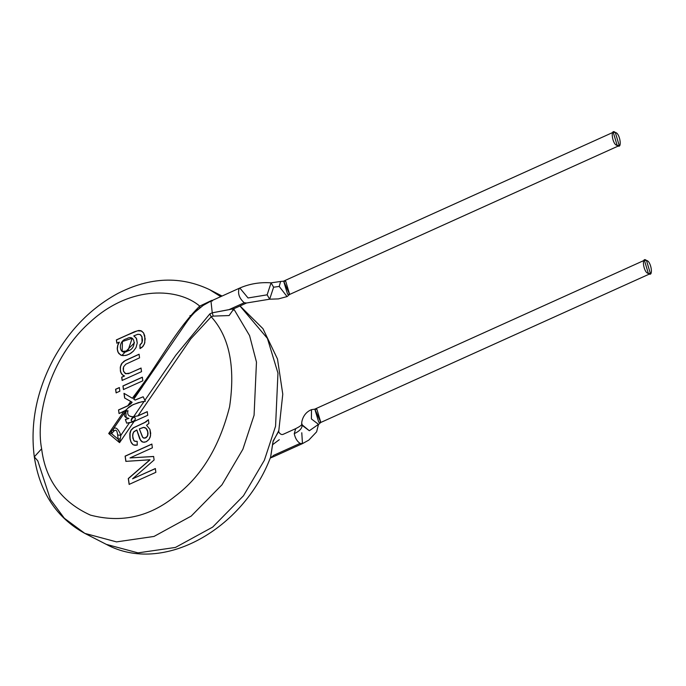 <?xml version="1.0" encoding="UTF-8"?>
<svg xmlns="http://www.w3.org/2000/svg" width="686" height="686" viewBox="0 0 686 686"><rect width="100%" height="100%" fill="white"/><g stroke="black" fill="none" stroke-linecap="round" stroke-linejoin="round"><path stroke-width="1.03" d="M131.172 401.644L124.646 398.026L132.124 402.262L128.556 405.375L118.532 409.928L119.055 413.547L125.855 410.254L128.934 407.081L131.986 405.177L138.418 402.605L144.077 401.421L141.565 401.833M232.597 309.12L233.274 310.304L233.995 308.674L212.248 312.816L213.192 316.109L211.194 316.778L190.785 338.85L137.963 415.836L133.59 416.745L144.094 401.439L141.342 401.876L145.363 401.233L144.077 401.421L145.363 401.233L143.151 396.774L135.039 400.024L133.787 399.166L142.319 386.861L133.787 399.166L134.482 399.672L134.087 399.415M135.039 400.024L134.482 399.672L135.168 400.092L143.151 396.774L145.338 401.241L144.094 401.439L133.59 416.745L137.963 415.836L147.233 411.651L147.747 415.27L147.233 411.651L137.963 415.836L190.785 338.85L211.194 316.778C229.373 336.732 235.504 366.736 229.587 406.807C219.426 446.835 201.281 476.633 175.17 496.192C149.557 516.901 121.319 523.212 90.458 515.117C61.697 502.041 45.422 479.934 41.632 448.781L34.3 456.85L37.79 460.855L34.3 456.85L41.632 448.781C35.501 417.877 48.603 358.821 90.158 322.026C131.189 284.287 179.037 288.334 199.712 306.11C176.062 329.503 159.521 362.148 138.915 389.476L132.347 398.24L123.986 393.327L124.646 398.026L123.986 393.327L132.449 398.292L138.915 389.476C159.521 362.148 176.062 329.503 199.712 306.11L199.84 307.86L199.712 306.11C179.037 288.334 131.189 284.287 90.158 322.026C48.603 358.821 35.501 417.877 41.632 448.781C45.422 479.934 61.697 502.041 90.458 515.117C121.319 523.212 149.557 516.901 175.17 496.192C201.281 476.633 219.426 446.835 229.587 406.807C235.504 366.736 229.373 336.732 211.194 316.778L213.192 316.109L212.248 312.816L228.841 309.712L244.242 302.749L246.591 302.989L244.242 302.749C239.354 298.427 237.622 293.711 239.062 288.626C237.622 293.711 239.354 298.427 244.242 302.749L228.841 309.712L233.995 308.674M126.91 409.199L124.963 410.82L119.047 413.547L118.532 409.928L119.158 413.598L118.532 409.928L128.556 405.375L132.029 402.202M127.853 405.846L130.889 403.728L127.853 405.846L118.635 409.988M142.697 386.175L142.319 386.861L142.697 386.175M143.194 396.774L135.168 400.092L133.941 399.269M139.069 389.562L132.449 398.292M130.743 397.297L125.83 394.416L130.743 397.297M124.089 393.387L124.758 398.077L124.089 393.387M132.124 402.262L130.889 403.728M134.979 397.434L142.156 386.973M143.245 383.697L139.584 388.593L143.245 383.697L142.817 386.012M646.486 260.491C641.058 255.586 643.545 273.062 648.321 273.38C653.749 278.284 651.263 260.809 646.486 260.491L650.405 273.594L648.321 273.38L644.394 260.286L646.486 260.491M644.394 260.286L314.814 409.122L318.733 422.224L320.825 422.439L318.733 422.224L314.814 409.122L316.898 409.336L320.825 422.439L650.405 273.594M314.814 409.122L320.825 422.439M314.411 409.216L311.495 409.653L311.401 418.94L318.63 424.445L320.491 422.679M301.977 424.703C302.5 427.97 299.928 430.954 294.251 433.663L295.709 428.647L294.251 433.663C299.928 430.954 302.5 427.97 301.977 424.703L309.326 430.748L318.038 424.66L309.326 430.748L302.097 425.32C301.06 425.852 301.077 413.864 311.495 409.645L311.393 418.932L318.621 424.454L317.429 425.243L317.772 424.694M615.316 132.492C609.888 127.587 612.375 145.063 617.151 145.381C622.579 150.277 620.093 132.81 615.316 132.492L619.244 145.586L617.151 145.381L613.233 132.278L615.316 132.492M294.251 433.663C295.186 438.191 297.141 441.432 300.116 443.388L302.466 443.619L300.116 443.388C297.141 441.432 295.186 438.191 294.251 433.663M613.233 132.278L283.644 281.123L287.571 294.225L289.655 294.431L287.571 294.225L283.644 281.123L285.736 281.337L289.655 294.431L619.244 145.586M273.783 456.567L272.162 456.765L273.482 455.418L300.116 443.388L273.482 455.418L272.162 456.765L273.603 456.662L302.466 443.619L308.786 440.12L316.615 431.846L318.458 424.54M272.411 444.837L279.296 439.683M301.78 432.755L302.466 443.619M283.644 281.123L289.655 294.431M278.765 431.271L273.174 440.918L270.644 457.065M270.438 457.562L272.162 456.765L270.438 457.562M134.533 342.751L121.791 355.477L134.422 342.854M189.953 315.646L191.883 315.389M145.621 427.987L147.567 430.619L147.884 435.061L146.229 437.608L143.606 438.105L145.732 437.925L147.293 436.433L147.944 433.415L147.156 429.83L145.509 427.927L143.871 427.378L139.352 428.887L142.405 436.922L143.503 438.045L144.857 438.165L147.181 436.382L144.857 438.165L142.834 437.548L139.352 428.887L143.46 427.378L146.084 428.364L147.79 431.828L147.567 435.927L148.056 433.466L147.567 430.619L146.538 428.776L144.78 427.601M127.888 350.863C137.029 348.96 135.502 333.207 126.678 338.764C117.349 340.642 118.841 356.72 127.888 350.863L122.168 351.429L122.434 341.508L132.175 338.258L127.888 350.863M283.241 281.217L280.608 281.474L279.219 286.448L287.057 296.584L279.219 286.448L273.611 287.211L279.219 286.448M239.954 305.982L267.403 338.378L277.959 373.09L275.566 426.229L264.367 460.255L243.461 495.798L212.694 527.08L175.47 547.428L138.023 552.873L106.287 544.358L138.023 552.873L175.47 547.428L212.694 527.08L243.461 495.798L264.367 460.255L275.566 426.229L277.959 373.09L267.403 338.378L239.954 305.982M222.067 296.035L209.462 289.586L220.738 296.635L209.462 289.586C180.358 275.806 149.857 277.075 117.941 293.402C90.646 308.168 68.952 330.438 52.873 360.219C36.324 392.032 30.133 424.24 34.3 456.85C39.728 492.316 56.561 517.827 84.798 533.374L116.534 541.889L153.99 536.443L191.205 516.095L221.972 484.813L242.878 449.27L254.077 415.244L256.47 362.105L249.584 335.625L233.737 308.889L249.584 335.625L256.47 362.105L254.077 415.244L242.878 449.27L221.972 484.813L191.205 516.095L153.99 536.443L116.534 541.889L84.798 533.374L106.287 544.358C162.968 575.16 243.436 529.146 270.61 457.142L272.977 441.775L278.799 430.662M144.677 427.541L145.509 427.927M122.219 351.455L127.999 350.923L122.219 351.455M267.137 294.826L271.081 282.838L273.611 287.211L269.667 299.199L267.137 294.826L248.049 297.973L267.137 294.826M131.137 420.321C132.441 424.085 138.692 417.105 133.067 417.508L131.137 420.321L133.067 417.508C138.692 417.105 132.441 424.085 131.137 420.321L131.335 419.352L131.137 420.321M131.978 418.057L131.335 419.352L132.484 417.714M84.798 533.374L64.338 518.247L50.43 499.502L37.79 460.855M148.493 419.781L144.969 422.465L133.633 427.781L130.957 430.405L129.851 434.281L130.014 438.234L131.026 442.024L133.075 444.7L131.026 442.024L130.014 438.234L129.851 434.281L130.957 430.405L133.633 427.781L144.969 422.465L148.493 419.781M137.26 441.415L134.645 441.201L137.26 441.415M136.874 430.028L139.961 439.28L142.354 441.964L139.961 439.28L136.874 430.028M150.08 459.809L128.402 478.588L129.234 484.445L128.402 478.588L150.08 459.809L128.291 478.536L129.131 484.393L155.868 472.32L155.328 468.547L132.57 478.819L155.439 468.598L132.57 478.819L154.11 459.972L153.613 456.456L130.014 457.931L153.715 456.516L130.014 457.931L152.378 447.829L151.846 444.056L125.109 456.13L125.958 461.412L125.212 456.19L151.949 444.116L125.109 456.13L125.847 461.361L150.08 459.809M123.034 385.995L123.549 389.614L123.034 385.995L142.431 377.24L123.034 385.995M119.45 387.616L115.694 389.314L116.208 392.932L115.694 389.314L119.45 387.616M141.136 368.099L128.402 373.673L125.255 373.493L128.402 373.673L141.136 368.099M139.164 354.285L125.204 360.647L121.988 363.306L120.539 366.556L120.333 370.088L121.096 373.09L122.888 375.242L121.096 373.09L120.333 370.088L120.539 366.556L121.988 363.306L125.204 360.647L139.164 354.285M124.543 375.988L121.791 377.231L122.254 380.473L121.791 377.231L124.543 375.988M116.483 339.956L116.954 343.257L116.483 339.956L127.459 335L116.483 339.956M119.355 342.168L117.838 345.23L117.349 349.097L118.189 352.398L120.779 355.108L118.189 352.398L117.349 349.097L117.838 345.23L119.355 342.168M134.456 336.26L133.856 335.96L134.456 336.26M140.201 334.588L141.831 336.372L142.499 339.87L141.839 343.069L140.03 344.921L140.098 348.608L140.03 344.921L141.839 343.069L142.474 340.719L141.993 336.783L140.63 334.828M141.608 331.012L137.414 330.815L127.459 335L137.414 330.815L141.608 331.012M212.403 300.948L211.897 300.331L212.403 300.948L210.962 301.051L212.248 312.816L210.962 301.051L239.826 288.017L239.062 288.626L239.826 288.017L248.049 297.973M289.32 294.68L287.057 296.584L278.422 298.899L269.667 299.199L273.611 287.211L271.081 282.838L280.608 281.474M119.561 442.65L120.899 435.233L117.666 435.053L118.181 439.229L119.561 442.65L118.181 439.229L117.666 435.053C117.109 430.139 115.711 428.973 113.482 431.545L111.552 433.663L118.181 439.229L120.264 438.62L118.181 439.229L111.552 433.663L113.482 431.545L113.379 428.922L111.518 431.28L111.552 433.663L111.518 431.28L108.697 433.526L111.552 433.663L108.697 433.526L119.561 442.65L134.139 421.41L147.747 415.27L133.256 421.779L134.139 421.41L119.561 442.65L108.697 433.526L111.518 431.28M147.336 411.703L138.066 415.879L147.336 411.703M131.678 416.591L129.525 416.033L131.678 416.591M128.076 410.785L125.804 411.36L126.13 417.603L125.804 411.36L128.076 410.785M127.416 418.057L128.865 418.443C124.277 417.585 123.206 415.193 125.658 411.266L127.948 410.708L125.658 411.266L126.113 417.594L128.899 418.443L125.435 419.523L126.678 423.151L133.256 421.779M113.524 428.681L113.139 429.273M130.734 401.404L127.742 405.769L130.734 401.404L124.646 398.026M130.477 403.968L131.026 403.179M233.343 309.566L229.115 315.56L213.192 316.109M132.964 444.648L130.923 441.964L129.911 438.174L129.808 433.672L131.017 430.088L133.53 427.73L144.857 422.413L148.382 419.729L148.913 423.442L148.382 419.729L146.229 421.753L133.144 427.961L131.017 430.088L130.066 432.377L130.126 439.383L131.455 443.002L132.964 444.648L134.842 445.291L137.234 445.111L137.157 441.364L135.253 441.381L133.796 440.549L132.587 435.824L133.453 432.249L136.763 429.976L140.707 440.626L143.228 442.221L146.195 441.758L148.973 439.46L150.56 435.696L149.934 429.376L146.564 425.294L148.913 423.442L146.564 425.294L149.934 429.376L150.697 433.235L150.243 436.973L148.973 439.46L146.521 441.595L144.283 442.281L142.139 441.861M134.533 441.141L137.157 441.364L137.234 445.111L133.487 444.94M142.842 380.799L142.328 377.18L122.931 385.944L123.446 389.554L142.842 380.799L123.446 389.554L122.931 385.944L142.328 377.18L142.842 380.799M119.338 387.564L115.591 389.254L116.106 392.872L119.853 391.183L119.338 387.564L119.853 391.183L116.106 392.872L115.591 389.254L119.338 387.564M122.785 375.191L120.676 372.241L120.239 367.687L121.268 364.18L123.986 361.239L139.061 354.225L139.575 357.843L125.821 364.197L123.574 366.856L125.821 364.197L139.575 357.843L139.061 354.225L125.101 360.587L121.885 363.246L120.427 366.504L120.393 371.195L122.014 374.547L124.44 375.928L121.679 377.18L122.142 380.421L141.539 371.658L141.024 368.048L129.783 373.107L125.967 373.784L123.643 371.589L123.154 368.862L123.574 366.856L123.386 370.843L125.144 373.441M125.255 373.493L125.692 373.724M134.353 336.2L136.6 338.747L137.251 343.017L136.034 347.57L133.418 351.138L129.491 354.07L125.71 355.451L121.628 355.434L118.832 353.556L117.658 351.258L117.22 348.265L117.735 345.178L119.244 342.117L116.843 343.197L119.244 342.117L117.735 345.178L117.28 349.431L118.078 352.338L120.667 355.056L123.068 355.665L126.876 355.151L130.769 353.316L133.418 351.138L136.034 347.57L137.251 343.017L136.308 338.155L133.744 335.9L137.732 334.305L140.098 334.528L141.882 336.723L142.079 342.52L139.918 344.869L139.995 348.557L142.036 347.348L144.412 343.995L145.175 338.755L143.546 332.864L140.827 330.678L138.752 330.472L134.55 331.715L116.38 339.896L116.843 343.197L116.38 339.896L134.55 331.715L138.752 330.472L140.827 330.678M140.098 334.528L137.886 334.271L133.744 335.9M195.056 312.061L203.167 305.424M211.897 300.331L199.712 306.11M128.865 418.443L125.358 419.489L128.899 418.443L125.358 419.489L126.661 423.159L125.358 419.489L126.661 423.159L129.491 422.713L120.899 435.233C118.198 428.707 115.685 426.598 113.379 428.922L113.482 431.545C115.711 428.973 117.109 430.139 117.666 435.053L120.899 435.233L129.491 422.713L126.678 423.151M132.329 422.096L129.491 422.713M123.917 411.351L108.697 433.526L123.917 411.351M212.248 312.816L209.83 313.896L211.194 316.778L209.83 313.896L212.248 312.816M141.505 330.961L143.546 332.864L144.755 335.806L144.823 342.683L143.16 346.216L139.995 348.557L139.918 344.869L141.865 342.743L142.396 339.81L141.882 336.723L140.519 334.777M125.589 373.673L129.783 373.107L141.024 368.048L141.539 371.658L122.142 380.421L121.679 377.18L124.44 375.928L123.557 375.619M149.968 459.749L125.847 461.361L125.109 456.13L151.846 444.056L152.378 447.829L130.014 457.931L153.613 456.456L154.11 459.972L132.57 478.819L155.328 468.547L155.868 472.32L129.131 484.393L128.291 478.536L149.968 459.749M141.745 441.63L139.67 438.8L136.763 429.976L133.933 431.648L132.758 434.015L132.852 438.208L134.182 440.927M132.741 416.694L138.066 415.879M127.948 410.708C126.936 414.816 128.822 416.822 133.59 416.745M141.342 401.876L133.153 404.594L127.433 408.47M120.899 435.233C118.198 428.707 115.685 426.598 113.379 428.922L127.081 408.933M144.857 400.324L175.796 355.237L209.83 313.896L175.796 355.237L144.857 400.324M210.962 301.051L203.296 305.339L197.251 310.021C189.439 316.958 186.798 322.086 177.039 336.123L142.662 386.218M142.311 386.758L137.937 391.303L133.667 398.746M240.023 305.947L262.952 328.663L277.487 358.984L282.778 394.167L278.73 431.425C277.461 429.736 280.017 435.67 283.078 434.358L295.709 428.647C299.422 426.769 301.557 425.251 302.123 424.111M273.603 456.662L270.25 458.025M239.826 288.017C249.67 283.772 260.088 282.049 271.081 282.838M233.96 308.691L246.591 302.989L269.667 299.199M131.806 402.039L130.906 403.359M197.234 310.038L195.407 311.727M203.288 305.339L204.239 304.721M136.523 395.162L141.47 387.95"/></g></svg>
